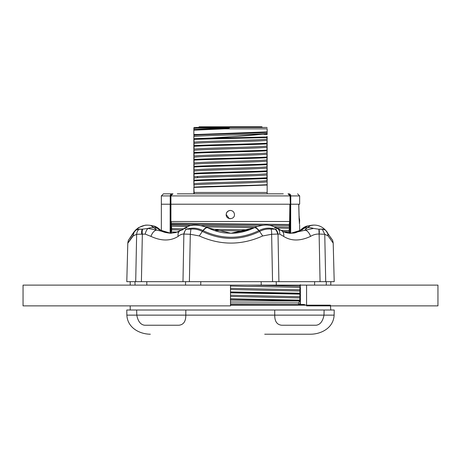 <?xml version="1.0" encoding="UTF-8"?>
<svg xmlns="http://www.w3.org/2000/svg" width="461" height="461" viewBox="0 0 461 461"><rect width="100%" height="100%" fill="white"/><g stroke="black" fill="none" stroke-linecap="round" stroke-linejoin="round"><path stroke-width="0.69" d="M324.002 315.036L324.002 315.134C322.798 321.329 320.188 324.694 316.177 325.23C320.188 324.7 322.792 321.334 324.002 315.134L334.133 315.134L334.225 310.017L324.106 310.017L324.002 315.036A9.773 4.212 -88.9 0 1 324.002 315.134L274.733 315.134C274.664 321.329 276.957 324.694 281.608 325.23L316.177 325.23L281.608 325.23C276.963 324.7 274.67 321.334 274.733 315.134L274.716 310.017L185.818 310.017L185.8 315.134C185.875 321.329 183.599 324.694 178.966 325.23C183.593 324.7 185.869 321.334 185.8 315.134L274.733 315.134A9.773 8.834 -87.7 0 1 274.733 315.036L274.716 310.017L324.106 310.017L324.002 315.036M136.779 315.134C137.983 321.329 140.576 324.694 144.57 325.23L178.966 325.23L144.57 325.23C140.582 324.7 137.989 321.334 136.779 315.134L136.669 310.017L126.775 310.017L126.867 315.134L136.779 315.134A9.773 4.172 88.9 0 1 136.779 315.036L136.669 310.017L185.818 310.017L185.8 315.036A9.773 8.817 87.7 0 1 185.8 315.134L136.779 315.134M310.628 334.219L264.7 334.219M185.541 285.123L185.581 281.665L200.794 281.665L200.719 285.123M236.268 285.123L23.05 285.123L23.05 305.868L230.5 305.868L230.5 285.123L261.237 285.123L261.162 281.665M261.237 285.123L330.768 285.123L330.825 281.665M276.254 281.665L276.295 285.123M326.33 281.665L326.244 285.123L437.95 285.123L437.95 305.868L306.565 305.868M314.598 285.123L314.661 281.665M135.061 285.123L134.969 281.665M146.788 281.665L146.852 285.123M190.307 234.269L189.39 281.665L135.701 281.665L136.646 234.269L145.221 234.113L150.978 236.395C161.396 241.184 170.455 241.184 178.148 236.395C180.136 234.741 182.043 233.958 183.864 234.044L190.307 234.269L199.29 235.946C220.393 245.471 241.524 245.471 262.684 235.951L271.627 234.269L278.012 234.05L279.752 234.113L283.648 236.395C291.214 241.184 300.18 241.184 310.553 236.395C313.221 234.741 316.079 233.958 319.121 234.044L324.757 234.269L328.146 235.946L333.199 243.12C332.877 240.999 332.531 239.853 332.174 239.662L325.42 230.045L327.356 232.356M189.39 281.665L334.208 281.665L333.199 243.12M136.035 229.676L133.644 232.361L128.821 239.668C128.469 239.841 128.129 240.994 127.801 243.126L126.792 281.665L135.701 281.665M324.965 229.676L324.515 229.215L318.92 229.232L319.121 234.044A6.915 3.423 104.8 0 0 318.92 229.232L313.451 228.437L291.139 233.26L282.72 231.658M310.553 236.395A6.915 3.861 -114.3 0 0 304.825 230.085L307.303 227.786A13.83 11.173 43.2 0 1 313.451 228.437M279.752 234.113A6.915 5.734 -69.4 0 0 277.453 228.437L279.683 230.085A6.915 5.267 121.7 0 1 281.648 230.696L281.648 230.696A6.915 5.267 121.7 0 1 283.648 236.395M277.643 234.119A6.915 5.699 -109.6 0 0 275.154 229.198L277.453 228.437A13.83 5.693 118.1 0 0 276.825 227.953L276.825 227.953A13.83 5.693 118.1 0 0 274.664 227.786M275.373 229.013A6.915 5.884 68.9 0 1 278.012 234.05L278.911 281.665M184.815 231.226L183.864 234.044A6.915 5.809 114.2 0 1 186.377 229.232L184.371 228.437L182.055 230.085A6.915 5.232 -121.4 0 0 180.142 230.673L185.005 227.941A13.83 5.578 62 0 0 184.371 228.437M178.148 236.395A6.915 5.232 -121.4 0 1 180.142 230.673L175.676 232.592L170.461 233.26L156.665 230.085A6.915 3.809 114.1 0 0 150.978 236.395M141.74 234.119A6.915 3.688 -103 0 1 142.219 229.198L148.01 228.437L156.665 230.085L154.135 227.786A13.83 11.122 136.2 0 0 148.01 228.437A6.915 3.613 -76.7 0 0 145.221 234.113M142.749 229.013A6.915 3.394 77.5 0 0 142.345 234.05L141.406 281.665M135.373 230.552L136.531 229.175M153.646 226.028L150.632 225.417L154.135 227.786A558.404 483.387 90 0 0 157.368 228.264L153.64 226.028L152.13 226.017M134.762 231.376L135.834 230.102L139.182 229.094L142.219 229.198L136.727 229.278L136.283 229.734M309.233 226.028L307.718 226.023L304.053 228.264A558.404 486.148 -90 0 0 307.303 227.786L310.795 225.4M325.714 281.665L324.757 234.269L322.216 229.094L325.414 230.045L324.509 229.209C320.752 225.711 316.165 224.444 310.743 225.412L307.718 226.023L301.943 229.215A5.532 4.385 47 0 1 304.053 228.264L302.232 229.803A5.532 4.403 -125.4 0 0 300.422 230.46L300.422 230.46A5.532 4.403 -125.4 0 0 299.517 231.399M311.163 225.325L309.631 225.642M187.097 227.786A13.83 5.578 62 0 0 185.005 227.941C190.353 224.282 197.798 224.167 207.346 227.596L207.721 227.78A13.83 3.792 116.5 0 0 203.117 230.667L202.903 230.563C197.677 227.918 192.289 227.463 186.728 229.198L186.377 229.232M207.732 227.786A13.83 3.792 116.5 0 0 207.721 227.78C215.5 231.543 221.804 232.609 225.158 232.938L230.949 233.26L207.732 227.786M253.354 228.155L253.118 228.264A558.404 149.497 -90 0 0 254.12 227.786A13.83 3.907 63.4 0 1 258.834 230.667C240.331 239.455 221.758 239.455 203.117 230.667M254.12 227.786L230.944 233.26L249.522 229.803L253.118 228.264L249.522 229.809A5.532 1.181 -111.1 0 0 249.522 229.809A5.532 1.181 -111.1 0 0 249.516 229.809C240.486 233.007 235.992 233.145 230.921 233.26M254.236 227.728L254.472 227.613C255.532 227.175 257.054 228.16 259.042 230.563L258.834 230.667M259.779 231.376C263.317 229.515 267.063 228.754 271.016 229.094L275.154 229.198C269.639 227.463 264.268 227.918 259.042 230.563L262.684 235.946M300.935 229.981A5.532 4.374 55 0 0 300.019 230.437L300.019 230.437A5.532 4.374 55 0 0 299.65 230.736M302.825 228.449A5.532 4.362 47.5 0 0 301.575 229.186L301.575 229.186A5.532 4.362 47.5 0 0 300.837 230.154M305.706 226.662L308.104 225.948M301.315 229.999A5.532 4.385 47 0 1 301.943 229.215L300.422 230.46C293.934 233.969 293.841 232.788 290.516 233.26M290.839 233.26L302.232 229.803M179.081 231.618L171.077 233.26C165.407 232.753 162.042 231.814 160.981 230.437L160.981 230.437A5.532 4.374 -55 0 0 159.218 229.803L157.368 228.264A5.532 4.362 -47.5 0 1 159.425 229.186L159.425 229.186A5.532 4.362 -47.5 0 1 160.065 229.981M153.64 226.028C155.19 226.195 157.115 227.25 159.425 229.186L160.981 230.437A5.532 4.374 -55 0 1 161.88 231.359M159.218 229.803L170.76 233.26M147.215 225.077L145.169 225.193L138.582 227.59L135.58 230.045L133.644 232.356M132.854 235.951C126.084 245.471 126.187 245.471 133.171 235.951L136.652 234.269A6.915 6.316 102.3 0 1 139.182 229.094M135.344 230.581L130.475 237.403M186.728 229.198L190.894 229.094L190.312 234.326M190.894 229.094C194.819 228.748 198.582 229.509 202.172 231.382C221.355 240.694 240.556 240.694 259.785 231.382M319.219 229.198L322.216 229.094M271.016 229.094A6.915 2.749 95.4 0 1 271.627 234.269L272.555 281.665M246.641 285.123L256.719 285.123M267.092 285.123L310.593 285.123M306.565 285.123L306.565 305.176M193.851 135.033L193.851 134.946A0.346 0.34 -0 0 0 194.029 135.246L194.029 135.332A0.346 0.346 -0 0 1 193.851 135.033L193.851 134.52L200.316 134.376L193.851 134.52L193.851 130.665M228.95 128.106C210.135 128.602 198.489 129.103 194.023 129.616L194.029 129.962L194.023 129.616A0.346 0.346 180 0 0 193.851 129.916L193.851 134.364M193.851 130.261L193.851 129.916M194.023 129.616L194.023 129.852A0.346 0.346 180 0 0 193.851 130.152L193.862 134.376M194.023 129.852A0.346 0.334 82.7 0 0 193.862 130.152L224.72 128.844L220.56 128.671L194.029 129.852M193.851 193.845L193.851 192.462L193.851 193.845M193.851 184.97L193.851 185.236A0.346 0.346 -0 0 1 194.023 184.936C198.841 183.853 263.744 182.867 267.15 181.79L267.15 184.694C253.804 185.483 207.692 186.296 194.041 187.08L193.851 181.548M194.023 178.021L194.029 178.367L194.023 178.021A0.346 0.346 180 0 0 193.851 178.321L193.851 180.556A0.346 0.334 0 0 0 194.046 180.85A0.346 0.305 -93.3 0 1 193.891 180.556L267.109 178.182A0.346 0.305 86.7 0 1 266.959 178.482A0.346 0.334 0 0 0 267.15 178.182L267.15 178.09A0.346 0.334 180 0 0 266.954 177.79A0.346 0.305 86.7 0 1 267.109 178.09L193.891 180.464A0.346 0.305 -93.3 0 1 194.041 180.165L194.023 178.021C198.749 176.949 262.228 175.975 266.971 174.909A0.346 0.346 0 0 1 267.15 175.209L267.15 174.863M193.851 178.666L193.851 178.321M266.971 174.909L266.954 177.79C253.308 178.58 207.6 179.381 194.041 180.165A0.346 0.334 180 0 0 193.851 180.464L193.851 184.291L194.046 180.85C207.617 180.067 253.325 179.266 266.959 178.482L266.977 180.626A0.346 0.346 0 0 0 267.15 180.326L267.15 175.209M266.977 180.626C262.251 181.692 198.772 182.665 194.029 183.737A0.346 0.346 180 0 1 193.851 183.438M267.15 173.065L267.15 168.294A0.346 0.346 0 0 0 266.971 167.994L266.954 170.875C253.308 171.665 207.6 172.466 194.041 173.25L194.023 171.106A0.346 0.346 180 0 0 193.851 171.406L193.851 173.641A0.346 0.334 0 0 0 194.046 173.935A0.346 0.305 -93.3 0 1 193.891 173.641L267.109 171.267A0.346 0.305 86.7 0 1 266.959 171.567A0.346 0.334 0 0 0 267.15 171.267L267.15 171.175A0.346 0.334 180 0 0 266.954 170.875A0.346 0.305 86.7 0 1 267.109 171.175L193.891 173.549A0.346 0.305 -93.3 0 1 194.041 173.25A0.346 0.334 180 0 0 193.851 173.549L193.851 176.868M194.029 176.822L194.046 173.935C207.617 173.152 253.325 172.351 266.959 171.567L266.977 173.711C262.251 174.777 198.772 175.75 194.029 176.822A0.346 0.346 180 0 1 193.851 176.523M194.023 171.106L194.029 171.452L194.023 171.106C198.749 170.034 262.228 169.06 266.971 167.994M193.851 171.751L193.851 171.406M267.15 166.15L267.15 161.379A0.346 0.346 0 0 0 266.971 161.079L266.954 163.96C253.308 164.75 207.6 165.551 194.041 166.335L194.023 164.191A0.346 0.346 180 0 0 193.851 164.491L193.851 166.726A0.346 0.334 0 0 0 194.046 167.02A0.346 0.305 -93.3 0 1 193.891 166.726L267.109 164.352A0.346 0.305 86.7 0 1 266.959 164.652A0.346 0.334 0 0 0 267.15 164.352L267.15 164.26A0.346 0.334 180 0 0 266.954 163.96A0.346 0.305 86.7 0 1 267.109 164.26L193.891 166.634A0.346 0.305 -93.3 0 1 194.041 166.335A0.346 0.334 180 0 0 193.851 166.634L193.851 169.953M266.977 166.796C262.251 167.862 198.772 168.835 194.029 169.907L194.046 167.02C207.617 166.237 253.325 165.436 266.959 164.652L266.977 166.796A0.346 0.346 0 0 0 267.15 166.496M194.029 169.907A0.346 0.346 180 0 1 193.851 169.608M194.023 164.191L194.029 164.537L194.023 164.191C198.749 163.119 262.228 162.145 266.971 161.079M193.851 164.836L193.851 164.491M267.15 159.235L267.15 154.464A0.346 0.346 180 0 0 266.971 154.164L266.954 157.045C253.308 157.835 207.6 158.636 194.041 159.42L194.023 157.276A0.346 0.346 180 0 0 193.851 157.576L193.851 159.811A0.346 0.334 0 0 0 194.046 160.105A0.346 0.305 -93.3 0 1 193.891 159.811L267.109 157.437A0.346 0.305 86.7 0 1 266.959 157.737A0.346 0.334 0 0 0 267.15 157.437L267.15 157.345A0.346 0.334 180 0 0 266.954 157.045A0.346 0.305 86.7 0 1 267.109 157.345L193.891 159.719A0.346 0.305 -93.3 0 1 194.041 159.42A0.346 0.334 180 0 0 193.851 159.719L193.851 163.038M266.977 159.881C262.251 160.947 198.772 161.92 194.029 162.992L194.046 160.105C207.617 159.322 253.325 158.521 266.959 157.737L266.977 159.881A0.346 0.346 -0 0 0 267.15 159.581M194.029 162.992A0.346 0.346 180 0 1 193.851 162.693M194.023 157.276L194.029 157.622L194.023 157.276C198.749 156.204 262.228 155.23 266.971 154.164M193.851 157.921L193.851 157.576M267.15 152.32L267.15 147.549A0.346 0.346 -0 0 0 266.971 147.249L266.954 150.13C253.308 150.92 207.6 151.721 194.041 152.505L194.023 150.361A0.346 0.346 180 0 0 193.851 150.661L193.851 152.896A0.346 0.334 0 0 0 194.046 153.19A0.346 0.305 -93.3 0 1 193.891 152.896L267.109 150.522A0.346 0.305 86.7 0 1 266.959 150.822A0.346 0.334 0 0 0 267.15 150.522L267.15 150.43A0.346 0.334 180 0 0 266.954 150.13A0.346 0.305 86.7 0 1 267.109 150.43L193.891 152.804A0.346 0.305 -93.3 0 1 194.041 152.505A0.346 0.334 180 0 0 193.851 152.804L193.851 156.123M266.977 152.966C262.251 154.032 198.772 155.005 194.029 156.077L194.046 153.19C207.617 152.407 253.325 151.606 266.959 150.822L266.977 152.966A0.346 0.346 -0 0 0 267.15 152.666M194.029 156.077A0.346 0.346 180 0 1 193.851 155.778M194.023 150.361L194.029 150.707L194.023 150.361C198.749 149.289 262.228 148.315 266.971 147.249M193.851 151.006L193.851 150.661M267.15 184.694L267.15 185.005L251.873 185.593L193.891 187.379A0.346 0.305 86.7 0 1 194.041 187.08A0.346 0.334 180 0 0 193.851 187.379L194.196 193.845M194.023 184.936L193.885 184.509M194.023 143.446L194.029 143.792L194.023 143.446A0.346 0.346 180 0 0 193.851 143.746L193.851 145.981A0.346 0.334 0 0 0 194.046 146.275A0.346 0.305 -93.3 0 1 193.891 145.981L267.109 143.607L267.15 145.751L267.15 143.515A0.346 0.334 180 0 0 266.954 143.215C253.377 144.005 207.623 144.806 194.041 145.59L194.023 143.446C198.749 142.374 262.228 141.4 266.971 140.334A0.346 0.346 0 0 1 267.15 140.634L267.15 142.455M193.851 144.091L193.851 143.746M267.15 140.634L267.15 143.515L193.891 145.889A0.346 0.305 86.7 0 1 194.041 145.59A0.346 0.334 180 0 0 193.851 145.889L193.851 149.208M267.15 161.379L267.15 161.033M267.15 173.411A0.346 0.346 180 0 1 266.977 173.711M267.15 168.294L267.15 167.948M267.15 179.98L267.15 180.326M267.15 133.609L267.15 134.122A0.346 0.34 180 0 0 266.971 133.823L266.971 133.419A0.346 0.346 0 0 1 267.15 133.719L267.15 133.373M267.15 138.49L267.15 136.663M267.15 134.52L267.15 134.122L261.658 134.22L266.971 133.823A0.346 0.334 82.7 0 1 267.138 134.122L267.15 133.719M261.715 134.272L211.271 138.323L193.851 139.066A0.346 0.334 0 0 0 194.046 139.36L266.965 137.551A0.346 0.34 0 0 0 267.15 137.251A0.346 0.317 180 0 0 267.023 137.003L267.028 136.416M261.658 134.22C252.202 135.528 228.881 136.808 211.34 138.023L193.851 138.686L193.851 136.565C197.256 135.488 262.136 134.497 266.971 133.419M267.15 138.836A0.346 0.346 180 0 1 266.977 139.136C262.251 140.202 198.772 141.175 194.029 142.247L194.023 142.593L194.029 142.247A0.346 0.346 180 0 1 193.851 141.948L193.851 139.066L214.186 138.323L211.34 138.023L211.271 138.323L214.186 138.323L214.261 138.623L214.227 138.075L230.5 137.793M264.228 134.376L267.138 134.456L267.138 134.122M266.977 139.136L266.965 137.551A0.346 0.317 87.5 0 0 267.028 137.003L230.5 137.799M194.023 135.678L194.035 134.635M193.891 138.974L193.891 139.066A0.346 0.305 86.7 0 0 194.046 139.36L194.029 142.247M193.851 141.948L193.851 142.293M267.15 143.607A0.346 0.334 0 0 1 266.959 143.907L266.977 146.051A0.346 0.346 0 0 0 267.15 145.751M266.971 140.334L266.954 143.215A0.346 0.305 -93.3 0 1 267.109 143.515L267.109 143.607A0.346 0.305 -93.3 0 1 266.959 143.907M266.977 146.051C262.251 147.117 198.772 148.09 194.029 149.162L194.046 146.275C207.623 145.492 253.377 144.691 266.959 143.901M194.029 149.162A0.346 0.346 180 0 1 193.851 148.863M267.15 147.549L267.15 147.203M267.15 154.464L267.15 154.118M200.316 134.376L267.15 131.886L267.15 132.186C263.744 133.264 198.864 134.249 194.029 135.332M193.851 128.556L196.887 128.118L225.579 127.801C226.651 127.841 231.393 127.806 228.466 128.118L220.56 128.671M193.851 128.308L193.851 128.452A36.995 1.043 179.3 0 1 196.887 128.118M299.218 220.122L299.65 220.122L299.483 224.271L299.074 218.554M283.256 193.845L177.318 193.845M189.765 193.845L197.377 193.845M263.623 193.845L274.266 193.845M172.737 193.845L172.039 193.845L172.737 193.845A2.075 2.069 90 0 0 170.668 195.919L172.956 193.845M290.073 204.217L170.922 204.217L170.927 195.919L290.332 195.919L290.332 204.217L290.073 195.919L288.044 193.845M172.039 193.845L163.425 193.845L172.039 193.845A2.075 1.809 90 0 0 170.236 195.919L161.35 195.919L163.425 193.845M268.498 225.279L289.105 225.544A0.692 0.657 -12.2 0 0 289.525 224.945A0.692 0.576 -173.8 0 0 289.254 224.501L171.371 223.136A0.692 0.582 174 0 0 171.106 223.585L170.91 224.426A0.692 0.663 13.6 0 0 171.308 225.026L171.515 224.179A0.692 0.559 -89 0 1 171.371 223.136L171.187 221.505L170.922 221.868L170.922 204.217L161.35 204.217L170.236 204.217L170.236 195.919L170.668 195.919L170.668 204.217M290.764 204.217L299.65 204.217L299.65 195.919L290.764 195.919L290.764 204.217L290.332 204.217M267.15 127.806L266.804 127.461L194.196 127.461L193.851 127.806M193.851 187.379L193.891 192.462L267.15 192.462L267.15 193.845L267.15 185.005M267.15 131.886L267.15 128.844C267.15 127.466 267.15 127.466 267.15 128.844L224.72 128.844M229.273 218.6L226.195 214.59C226.478 212.164 227.861 210.781 230.344 210.441M230.339 218.739L229.428 218.635M171.187 221.505L289.612 221.505L289.254 224.501A0.692 0.542 90.9 0 1 289.105 225.544L289.491 228.356L288.949 230.523A0.692 0.536 91.3 0 1 288.938 231.722L289.266 233.18M289.888 233.473L289.364 231.122A0.692 0.657 -167.3 0 0 288.949 230.523L281.106 230.362M283.313 231.601L288.938 231.722A0.692 0.651 -11.9 0 0 289.364 231.122L289.888 226.558A0.692 0.657 166.7 0 1 289.479 227.158L274.422 226.824M171.342 233.243L171.308 231.941A0.692 0.663 -166.4 0 1 170.91 231.341L171.4 229.175A0.692 0.657 11.9 0 0 171.815 229.774A0.692 0.536 -88.7 0 1 171.826 228.575A0.692 0.651 168.9 0 0 171.4 229.175L170.91 226.824A0.692 0.663 -12.4 0 1 171.319 226.224L171.308 225.026L192.093 225.469M178.735 232.119L171.308 231.941L171.815 229.774L181.306 229.964M249.464 229.826L210.977 229.267M183.334 228.806L171.826 228.575L171.319 226.224L188.002 226.587M170.922 221.868L171.106 223.585A0.692 0.663 12.8 0 0 171.515 224.179L262.856 225.21M289.612 221.505L289.877 204.217M277.055 228.074L289.491 228.356A0.692 0.663 14.5 0 1 289.888 228.956M299.921 285.123L299.898 286.154A0.692 0.634 92.2 0 1 299.892 287.353A0.692 0.674 -0.6 0 0 300.267 286.754A0.692 0.674 -179.3 0 0 299.898 286.154L247.788 285.123M300.411 287.641L300.382 292.113A0.692 0.686 -0.9 0 0 300.382 292.095L300.416 300.607M300.416 294.619L300.416 294.631A0.692 0.674 179.4 0 0 300.416 294.619A0.692 0.674 179.4 0 1 300.416 294.619L300.382 289.733A0.692 0.686 -178.8 0 0 300.382 289.721M230.5 289.525L299.944 290.989A0.692 0.686 1.2 0 1 300.301 291.588L300.301 289.197A0.692 0.686 179.1 0 1 299.938 289.79L299.898 293.138A0.692 0.674 0.7 0 1 300.261 293.663L300.261 293.663A0.692 0.674 179.4 0 1 299.892 294.193L299.944 297.904A0.692 0.686 1.2 0 1 300.301 298.503L300.301 296.112A0.692 0.686 179.1 0 1 299.938 296.705L230.5 295.242M230.5 292.383L300.267 293.669L300.301 291.588M230.5 292.85L299.771 294.118A0.692 0.634 -87.9 0 0 300.076 293.657L299.777 293.196L230.5 291.922M230.5 296.44L299.944 297.904L299.748 300.105L230.5 298.837M298.826 304.652L298.532 304.583A2.766 2.749 -1.3 0 0 300.295 302.024L300.267 300.578A0.692 0.674 -179.3 0 0 299.898 299.978M230.5 286.068L299.892 287.353L299.938 289.79L230.5 288.327M300.301 298.503L300.261 300.693A0.692 0.68 -173 0 0 299.892 300.053M230.5 304.588L298.532 304.588L298.446 302.935L300.065 300.705A0.692 0.634 -87.9 0 0 299.748 300.105M230.31 299.431L300.261 300.693L298.446 302.935L230.5 302.935M299.506 224.271L299.114 219.246A2291.729 2226.93 -137.3 0 0 298.734 204.217L290.684 204.217L290.684 233.254M300.416 294.631L300.388 302.024A2.766 2.749 1.3 0 1 300.388 302.139M300.388 302.024L300.353 304.629M300.336 305.176L300.295 302.024M298.786 204.217A2291.729 2228.728 -138.2 0 1 299.085 216.146M226.172 214.59C226.42 212.072 227.803 210.689 230.321 210.441C232.84 210.689 234.223 212.072 234.47 214.59C234.724 219.937 225.919 219.943 226.172 214.59M330.791 310.017L330.422 305.176L230.5 305.176M262.482 127.461L261.802 126.781L199.221 126.781L198.541 127.461M199.29 235.946L202.903 230.563C204.88 228.166 206.367 227.181 207.375 227.613L207.346 227.596M133.644 232.361L133.096 233.479M134.762 231.382L133.984 232.286L133.171 235.946M328.14 235.94L327.362 232.367M320.072 281.665L319.121 234.044M182.982 281.665L183.864 234.044M299.056 216.86L299.65 220.122M288.961 193.845A2.075 1.809 90 0 1 290.764 195.919L290.332 195.919A2.075 2.069 -90 0 0 288.263 193.845M214.29 230.517L246.139 230.978M170.91 224.426L170.91 226.824M289.888 226.558L289.525 224.945L289.877 221.868M300.301 289.197L300.301 284.673M300.301 296.112L300.267 293.669M253.233 228.207L254.363 227.665L205.779 226.904M257.169 226.512L201.641 225.636M230.5 301.016L299.621 301.016M170.149 233.243L170.149 204.217M170.582 233.254L170.582 204.217M290.24 204.217L290.24 233.243M230.5 304.652L304.686 304.652L305.649 305.176M264.718 334.219L310.668 334.219C321.732 334.087 333.545 327.598 334.133 315.134M126.867 315.134C127.455 327.598 139.268 334.087 150.332 334.219M254.489 227.601C266.844 222.772 272.192 225.913 276.825 227.953L281.648 230.696C284.201 232.35 287.364 233.203 291.139 233.26L291.133 233.26M150.626 225.412C145.428 224.53 140.795 225.821 136.727 229.278M307.354 226.028L313.785 225.077M299.65 230.684L301.575 229.186C303.782 227.302 305.706 226.247 307.36 226.028M129.835 238.4L133.984 232.286M133.995 232.275L136.733 229.278M331.165 238.4L330.525 237.403M130.233 285.123L130.175 281.665M193.851 128.976L193.851 129.449M193.851 177.335L193.851 177.854M193.851 170.42L193.851 170.939M193.851 163.505L193.851 164.024M193.851 156.59L193.851 157.109M193.851 149.675L193.851 150.194M193.851 142.76L193.851 143.279M267.15 167.481L267.15 166.963M267.15 160.048L267.15 160.566M267.15 174.396L267.15 173.878M267.15 181.265L267.15 180.793M267.15 132.434L267.15 132.906M267.15 139.821L267.15 139.303M193.851 136.318L193.851 135.845M267.15 146.736L267.15 146.218M267.15 153.651L267.15 153.133M299.039 215.938L299.258 216.86M299.65 195.919L297.576 193.845M161.35 230.684L161.35 195.919M197.544 177.675L197.533 176.477M300.382 289.733L300.416 287.641M300.416 300.566L300.353 304.652M299.65 230.967L299.65 224.962M130.209 310.017L130.209 305.868M303.05 304.888L304.024 304.485L300.353 304.485M230.5 304.485L304.686 304.652"/></g></svg>
